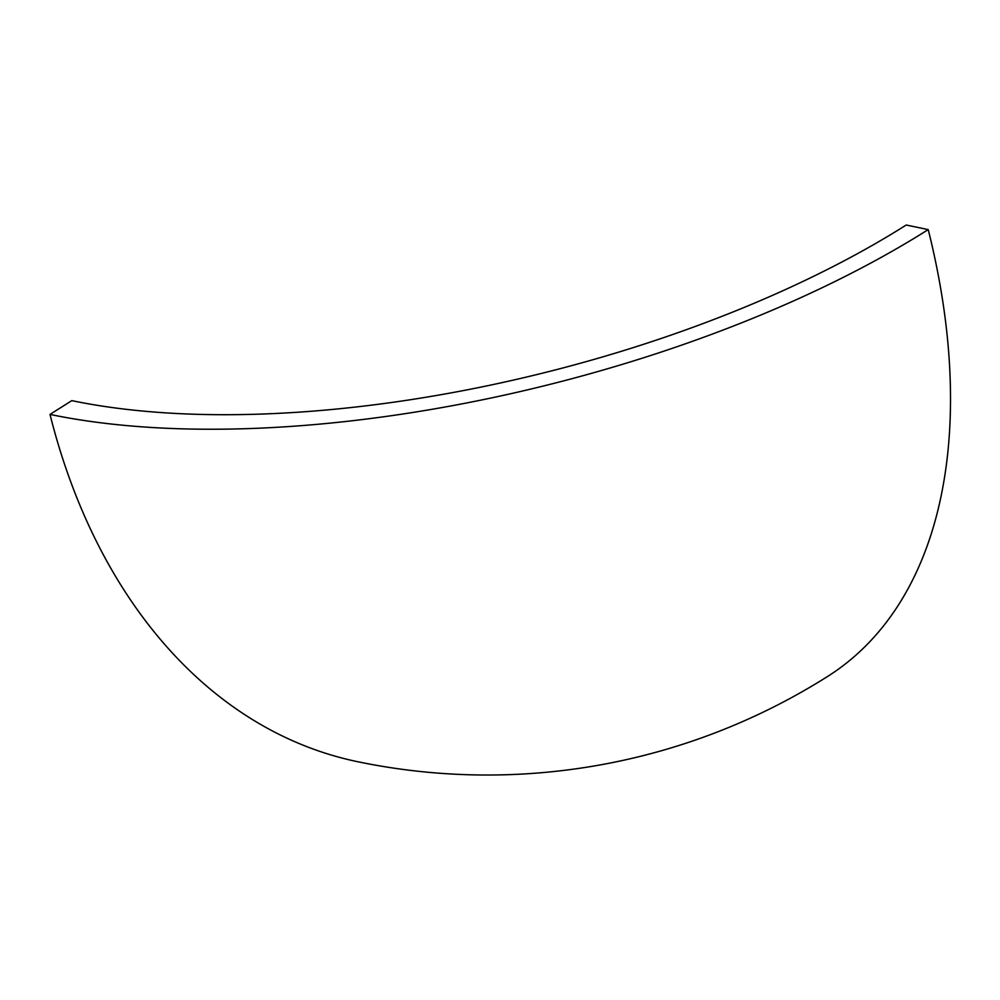 <?xml version="1.0" encoding="UTF-8"?>
<svg xmlns="http://www.w3.org/2000/svg" width="1000" height="1000" viewBox="0 0 1000 1000"><rect width="100%" height="100%" fill="white"/><g stroke="black" fill="none" stroke-linecap="round" stroke-linejoin="round"><path stroke-width="1.5" d="M71.812 400.625A605.25 241.55 -14.1 0 0 906.225 225.025L928.225 229.6A637.025 371.812 57.7 0 1 827.625 676.438A637.025 637.025 0 0 1 357.663 761.712A637.025 450.475 101.7 0 1 50 414.412L71.812 400.625M928.225 229.6A637.025 254.225 165.9 0 1 50 414.412"/></g></svg>
